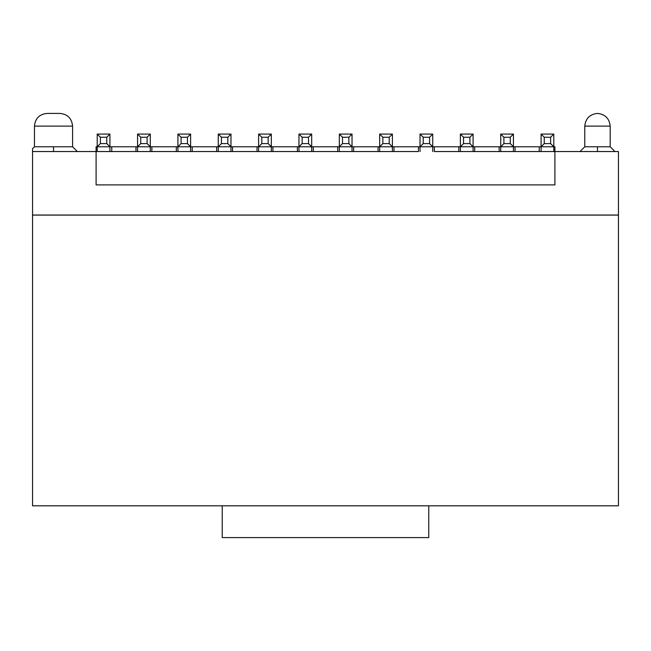 <?xml version="1.0" encoding="UTF-8"?>
<svg xmlns="http://www.w3.org/2000/svg" width="651" height="651" viewBox="0 0 651 651"><rect width="100%" height="100%" fill="white"/><g stroke="black" fill="none" stroke-linecap="round" stroke-linejoin="round"><path stroke-width="0.98" d="M434.323 151.545L434.323 146.776L434.323 151.545L458.792 151.545L458.792 146.776L432.736 146.776L432.736 151.545L432.736 134.065L432.736 146.776L418.438 146.776L420.025 146.776L420.025 151.545L420.025 146.776L432.736 146.776L429.562 143.602L432.736 146.776L458.792 146.776L458.792 151.545L474.677 151.545L434.323 151.545M432.736 134.065L429.562 137.247L429.562 143.602L429.562 137.247L432.736 134.065L420.025 134.065L432.736 134.065M460.379 151.545L460.379 134.065L460.379 146.776L463.553 143.602L463.553 137.247L460.379 134.065L473.09 134.065L460.379 134.065L463.553 137.247L469.908 137.247L473.09 134.065L473.09 146.776L458.792 146.776L460.379 146.776L460.379 151.545M420.025 134.065L423.207 137.247L429.562 137.247L423.207 137.247L423.207 143.602L429.562 143.602L423.207 143.602L420.025 146.776L420.025 134.065L420.025 146.776L423.207 143.602L423.207 137.247L420.025 134.065M474.677 146.776L473.09 146.776L469.908 143.602L469.908 137.247L463.553 137.247L463.553 143.602L469.908 143.602L463.553 143.602L460.379 146.776L500.733 146.776L474.677 146.776L474.677 151.545L474.677 146.776M473.09 151.545L473.09 146.776L473.09 151.545M96.096 146.776L97.211 146.776L96.096 146.776L96.096 151.545L96.096 146.776M109.921 146.776L137.564 146.776L109.921 146.776L109.921 151.545L109.921 134.065L109.921 146.776L97.211 146.776L97.211 134.065L109.921 134.065L106.74 137.247L106.74 143.602L109.921 146.776L106.74 143.602L106.74 137.247L109.921 134.065L97.211 134.065L97.211 151.545L97.211 146.776L100.384 143.602L100.384 137.247L97.211 134.065L100.384 137.247L106.74 137.247L100.384 137.247L100.384 143.602L106.74 143.602L100.384 143.602L97.211 146.776L109.921 146.776M150.275 146.776L177.918 146.776L150.275 146.776L150.275 151.545L150.275 146.776L137.564 146.776L137.564 134.065L137.564 151.545L137.564 146.776L140.738 143.602L140.738 137.247L137.564 134.065L150.275 134.065L150.275 146.776L150.275 134.065L147.093 137.247L147.093 143.602L150.275 146.776L147.093 143.602L140.738 143.602L137.564 146.776L150.275 146.776M190.621 146.776L218.264 146.776L192.216 146.776L192.216 151.545L96.096 151.545L111.76 151.545L111.76 146.776L111.76 151.545L135.978 151.545L135.978 146.776L135.978 151.545L151.862 151.545L151.862 146.776L151.862 151.545L176.323 151.545L176.323 146.776L176.323 151.545L192.216 151.545L192.216 146.776L190.621 146.776L190.621 151.545L190.621 134.065L190.621 146.776L177.918 146.776L177.918 134.065L190.621 134.065L187.447 137.247L187.447 143.602L190.621 146.776L187.447 143.602L187.447 137.247L190.621 134.065L177.918 134.065L177.918 151.545L177.918 146.776L181.092 143.602L181.092 137.247L177.918 134.065L181.092 137.247L187.447 137.247L181.092 137.247L181.092 143.602L187.447 143.602L181.092 143.602L177.918 146.776L190.621 146.776M230.975 146.776L258.618 146.776L230.975 146.776L230.975 151.545L230.975 134.065L230.975 146.776L218.264 146.776L218.264 134.065L230.975 134.065L227.801 137.247L227.801 143.602L230.975 146.776L227.801 143.602L227.801 137.247L230.975 134.065L218.264 134.065L218.264 151.545L218.264 146.776L221.446 143.602L221.446 137.247L218.264 134.065L221.446 137.247L227.801 137.247L221.446 137.247L221.446 143.602L227.801 143.602L221.446 143.602L218.264 146.776L230.975 146.776M271.329 146.776L298.972 146.776L271.329 146.776L271.329 151.545L271.329 134.065L271.329 146.776L258.618 146.776L258.618 134.065L271.329 134.065L268.147 137.247L268.147 143.602L271.329 146.776L268.147 143.602L268.147 137.247L271.329 134.065L258.618 134.065L258.618 151.545L258.618 146.776L261.8 143.602L261.8 137.247L258.618 134.065L261.8 137.247L268.147 137.247L261.8 137.247L261.8 143.602L268.147 143.602L261.8 143.602L258.618 146.776L271.329 146.776M311.683 146.776L339.326 146.776L311.683 146.776L311.683 151.545L311.683 134.065L311.683 146.776L298.972 146.776L298.972 134.065L311.683 134.065L308.501 137.247L308.501 143.602L311.683 146.776L308.501 143.602L308.501 137.247L311.683 134.065L298.972 134.065L298.972 151.545L298.972 146.776L302.145 143.602L302.145 137.247L298.972 134.065L302.145 137.247L308.501 137.247L302.145 137.247L302.145 143.602L308.501 143.602L302.145 143.602L298.972 146.776L311.683 146.776M352.028 146.776L379.671 146.776L352.028 146.776L352.028 151.545L352.028 134.065L352.028 146.776L339.326 146.776L339.326 134.065L352.028 134.065L348.855 137.247L348.855 143.602L352.028 146.776L348.855 143.602L348.855 137.247L352.028 134.065L339.326 134.065L339.326 151.545L339.326 146.776L342.499 143.602L342.499 137.247L339.326 134.065L342.499 137.247L348.855 137.247L342.499 137.247L342.499 143.602L348.855 143.602L342.499 143.602L339.326 146.776L352.028 146.776M392.382 146.776L418.438 146.776L418.438 151.545L192.216 151.545L216.677 151.545L216.677 146.776L216.677 151.545L232.562 151.545L232.562 146.776L232.562 151.545L257.031 151.545L257.031 146.776L257.031 151.545L272.915 151.545L272.915 146.776L272.915 151.545L297.385 151.545L297.385 146.776L297.385 151.545L313.269 151.545L313.269 146.776L313.269 151.545L337.731 151.545L337.731 146.776L337.731 151.545L353.623 151.545L353.623 146.776L353.623 151.545L378.085 151.545L378.085 146.776L378.085 151.545L393.969 151.545L393.969 146.776L392.382 146.776L392.382 151.545L392.382 134.065L392.382 146.776L379.671 146.776L379.671 134.065L392.382 134.065L389.208 137.247L389.208 143.602L392.382 146.776L389.208 143.602L389.208 137.247L392.382 134.065L379.671 134.065L379.671 151.545L379.671 146.776L382.853 143.602L382.853 137.247L379.671 134.065L382.853 137.247L389.208 137.247L382.853 137.247L382.853 143.602L389.208 143.602L382.853 143.602L379.671 146.776L392.382 146.776M513.436 146.776L541.079 146.776L513.436 146.776L513.436 151.545L513.436 134.065L513.436 146.776L500.733 146.776L500.733 134.065L513.436 134.065L510.262 137.247L510.262 143.602L513.436 146.776L510.262 143.602L510.262 137.247L513.436 134.065L500.733 134.065L500.733 151.545L500.733 146.776L503.907 143.602L503.907 137.247L500.733 134.065L503.907 137.247L510.262 137.247L503.907 137.247L503.907 143.602L510.262 143.602L503.907 143.602L500.733 146.776L513.436 146.776M553.789 146.776L554.904 146.776L553.789 146.776L553.789 151.545L553.789 146.776L541.079 146.776L541.079 134.065L541.079 151.545L541.079 146.776L544.26 143.602L544.26 137.247L541.079 134.065L553.789 134.065L553.789 146.776L553.789 134.065L550.616 137.247L550.616 143.602L553.789 146.776L550.616 143.602L544.26 143.602L541.079 146.776L553.789 146.776M96.096 184.9L554.904 184.9L96.096 184.9L96.096 151.545L96.096 184.9M554.904 151.545L474.677 151.545L499.138 151.545L499.138 146.776L499.138 151.545L515.031 151.545L515.031 146.776L515.031 151.545L539.24 151.545L539.24 146.776L539.24 151.545L554.904 151.545L554.904 146.776L554.904 184.9L554.904 151.545L618.45 151.545L554.904 151.545M393.969 146.776L393.969 151.545L418.438 151.545L418.438 146.776L393.969 146.776M32.55 151.545L96.096 151.545L32.55 151.545L32.55 215.025L618.45 215.025L618.45 151.545L618.45 215.025L32.55 215.025L32.55 151.545L77.355 151.545L72.587 146.776L77.355 151.545L53.52 151.545L53.52 146.776L34.462 146.776L32.55 148.68L34.462 146.776L34.462 126.123L34.462 146.776L72.587 146.776L53.52 146.776L53.52 151.537L32.55 151.537L32.55 148.68L32.55 151.537M32.55 151.488L32.55 149.828M614.951 151.545L610.19 146.776L597.48 146.776L597.48 151.545L597.48 146.776L584.769 146.776L580.008 151.545L584.769 146.776L610.19 146.776L614.951 151.545M72.587 126.123L72.587 146.776L72.587 126.123L34.462 126.123C35.227 118.392 39.467 114.161 47.165 113.412C39.442 114.185 35.203 118.417 34.462 126.123L72.587 126.123C71.813 118.392 67.582 114.161 59.876 113.412L47.165 113.412L59.876 113.412M610.19 146.776L610.19 126.123L584.769 126.123L584.769 146.776L584.769 126.123C585.583 118.458 589.814 114.226 597.48 113.412C589.814 114.226 585.583 118.458 584.769 126.123M597.48 146.776L584.769 146.776M473.09 134.065L469.908 137.247L469.908 143.602L473.09 146.776L473.09 134.065M32.55 215.09L618.45 215.09L32.55 215.09L32.55 505.811L222.235 505.811L32.55 505.811L32.55 215.09M610.19 126.123C609.377 118.458 605.145 114.226 597.48 113.412C605.145 114.226 609.377 118.458 610.19 126.123L604.169 126.123M140.738 137.247L140.738 143.602L147.093 143.602L147.093 137.247L140.738 137.247L147.093 137.247L150.275 134.065L137.564 134.065L140.738 137.247M550.616 137.247L544.26 137.247L544.26 143.602L550.616 143.602L550.616 137.247L553.789 134.065L541.079 134.065L544.26 137.247L550.616 137.247M53.52 113.412L47.165 113.412M428.765 505.811L618.45 505.811L618.45 215.09L618.45 505.811L428.765 505.811L428.765 537.588L428.765 505.811L222.235 505.811L428.765 505.811M222.235 537.588L222.235 505.811L222.235 537.588L428.765 537.588L222.235 537.588M34.462 146.776L32.55 148.68"/></g></svg>
